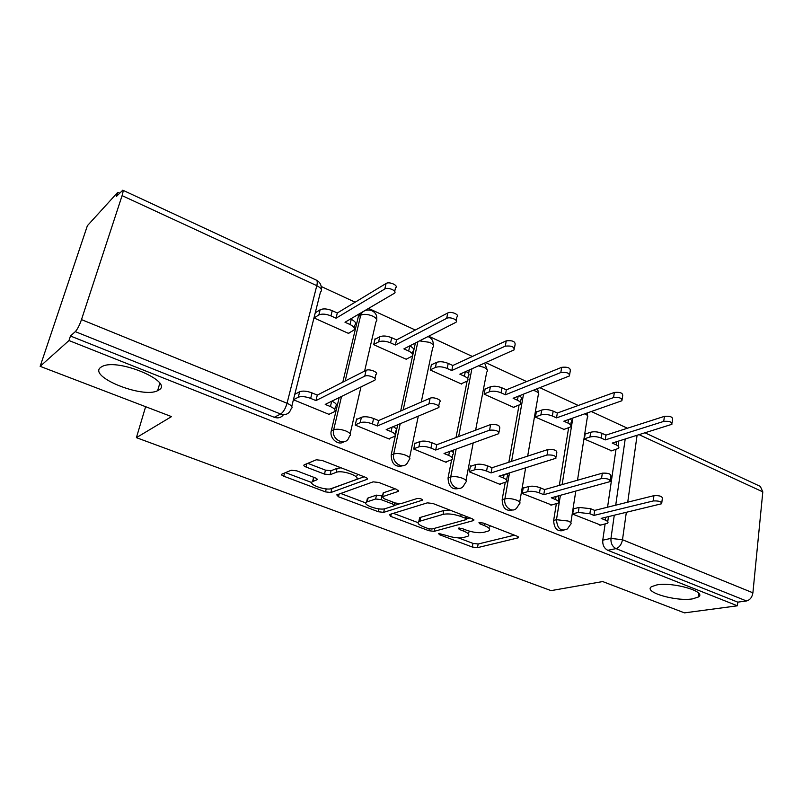 <?xml version="1.0" encoding="UTF-8"?>
<svg xmlns="http://www.w3.org/2000/svg" width="803" height="803" viewBox="0 0 803 803"><rect width="100%" height="100%" fill="white"/><g stroke="black" fill="none" stroke-linecap="round" stroke-linejoin="round"><path stroke-width="1.2" d="M438.629 533.443L439.371 534.657L472.294 547.024L477.484 547.656L518.407 537.779L517.092 536.193L483.155 523.014L478.959 522.683L479.943 523.867L484.39 525.584C489.228 527.621 490.703 529.378 488.816 530.853L483.928 532.309C478.969 533.182 473.208 532.499 466.633 530.251L462.237 528.575L458.463 528.133L459.175 529.388L463.562 531.064C468.37 533.041 469.875 534.748 468.069 536.163L463.451 537.528C458.704 538.361 453.093 537.689 446.619 535.511L438.629 533.443M158.793 390.037C174.221 382.017 118.734 358.138 102.513 366.298L100.756 367.322C87.557 376.587 142.783 398.8 157.629 390.67L158.793 390.037M692.527 598.877L698.409 596.99C707.333 591.781 673.075 581.733 656.834 584.915L651.554 586.672C642.781 591.962 675.945 601.738 692.527 598.877M296.779 470.839L291.258 470.237L281.863 474.151C281.14 474.703 281.773 475.396 283.76 476.219L325.526 491.898L330.896 492.52L367.112 479.331C367.864 478.759 367.292 478.066 365.395 477.263L322.033 460.41L316.282 459.798L304.156 464.857C303.373 465.449 303.996 466.172 306.023 467.025L324.492 474.101L330.093 474.714L336.156 472.365C342.279 469.604 362.033 476.821 356.03 479.582L331.91 488.515C326.088 491.024 306.977 484.169 312.598 481.539L316.904 479.833C317.627 479.281 317.014 478.608 315.077 477.795L296.779 470.839M737.415 605.803L684.497 612.87L602.682 581.563L551.069 590.627L136.4 437.655L171.521 416.606L40.15 366.339L68.978 340.542L737.415 605.803L737.786 602.15L746.499 600.965L616.021 548.61C612.358 546.642 610.661 543.24 610.963 538.401L614.275 515.255M389.465 514.542L390.76 516.399L428.862 530.713L434.112 531.345L473.73 520.515L472.315 518.798L432.937 503.501L427.326 502.859L389.465 514.542M378.374 511.752L338.495 496.776L336.768 494.879L373.154 481.85L378.835 482.483L396.692 489.418L398.318 491.386L382.358 496.766L383.985 498.663L395.417 503.029L400.908 503.662L417.219 498.482C420.461 498.402 422.137 498.994 422.248 500.239L383.673 512.364L378.374 511.752L378.996 508.861M40.15 366.339L87.386 225.703L117.78 192.318L119.476 193.101M627.444 428.23L591.42 411.558M578.27 405.465L539.887 387.698M526.648 381.576L485.705 362.625M472.395 356.462L428.682 336.226M415.312 330.033L368.577 308.412M355.157 302.199L321.21 286.48M68.978 340.542L70.463 336.015L75.311 331.639C77.419 329.35 79.477 325.345 81.484 319.614L122.086 195.631C123.07 192.519 123.311 190.702 122.799 190.191L116.425 196.434L117.78 192.318M737.786 602.15L607.791 550.306C604.137 548.349 602.461 544.976 602.762 540.178L605.101 524.088M607.56 507.205L615.971 449.459M760.341 486.417L762.81 491.878L752.903 592.815C752.12 597.332 749.982 600.042 746.499 600.965M585.829 433.841L585.226 433.57L584.373 439.06L611.655 450.774M574.255 508.65L573.553 508.359L572.649 514.111L600.734 525.102M523.947 487.903L523.255 487.622L522.241 493.474L551.701 504.997M536.976 411.819L536.394 411.558L535.43 417.138L564.027 429.414M471.14 466.121L470.468 465.85L469.333 471.803L500.169 484.44L500.269 483.918M485.775 388.732L485.213 388.481L484.129 394.153L514.02 407.543L514.121 407.021M415.643 443.246L415 442.975L413.726 449.038L446.147 462.317L446.257 461.765M432.034 364.502L431.482 364.261L430.278 370.022L461.665 384.085L461.775 383.543M357.265 419.166L356.642 418.905L355.227 425.088L389.345 439.06L389.475 438.478M375.563 339.047L375.031 338.806L373.686 344.668L406.679 359.453L406.81 358.871M293.587 399.844L329.541 414.569L329.692 413.957M314.144 317.998L348.873 333.556L349.014 332.934M343.905 441.77C338.274 446.097 329.17 438.247 331.288 430.84L339.157 397.595M342.821 382.148L358.339 316.573L360.728 315.177L362.334 312.066M402.895 465.73C395.397 467.597 391.493 464.014 391.181 454.96L397.706 424.767M400.687 410.985L415.372 343.011M459.025 488.435C452.029 490.061 448.375 486.538 448.064 477.875L451.607 459.848M453.093 452.29L453.534 450.061M456.004 437.545L467.095 381.174M468.591 373.546L469.303 369.962M512.465 510.005C505.92 511.441 502.477 507.998 502.156 499.657L505.238 482.402M508.841 462.247L519.049 405.134M520.565 396.662L520.816 395.227M563.415 530.512C557.262 531.827 554.01 528.454 553.658 520.404L556.349 503.762M559.32 485.403L568.624 427.838M136.4 437.655L145.624 406.699M316.151 312.257L315.639 312.026M359.945 313.471L358.339 316.573M70.463 336.015L274.245 417.289C278.089 418.574 281.18 417.701 283.509 414.659M295.755 393.801L295.163 393.55M468.761 532.439L469.564 531.215M489.509 527.039L490.362 525.804M458.433 537.89L472.977 543.38L478.156 544.002L514.452 535.169M466.643 518.858L470.056 517.915M393.37 513.338L417.992 522.633M428.26 528.595L431.944 529.036L466.232 519.601L465.519 518.276L460.751 516.429C453.896 514.071 447.994 513.388 443.055 514.372L418.835 521.508C416.938 523.004 418.534 524.781 423.623 526.848L428.26 528.595M449.851 510.076L443.808 510.517L443.055 514.372M419.146 519.983L419.598 517.754L420.692 517.303L443.808 510.517M365.817 502.949L340.693 493.464M395.126 488.806L383.453 492.761L383.021 493.674M399.503 503.822L394.403 505.448M367.232 501.805L366.58 502.086C361.37 504.605 379.327 510.849 385.289 508.63L394.112 505.79L392.506 503.963L381.104 499.617L375.633 498.994L367.232 501.805L368.075 497.98L366.981 500.259M368.075 497.98L376.477 495.13L382.529 495.973M313.019 479.782L314.073 477.414M356.923 475.597L357.857 474.332M341.054 467.798L337.079 468.36L336.156 472.365M307.78 463.341L325.426 470.126L331.027 470.739L337.079 468.36M330.434 488.866L364.13 476.771M285.497 472.636L311.745 482.543M585.146 434.062L590.687 432.235C594.19 431.382 597.954 431.743 601.989 433.329L605.954 435.126L605.241 439.914L601.266 438.117C597.231 436.541 593.457 436.17 589.954 437.023L584.403 438.819M610.983 450.985L618.37 448.455C619.484 447.321 618.752 446.117 616.162 444.852L612.237 443.075L671.91 424.305C672.001 421.906 669.28 420.933 663.74 421.394L605.241 439.914M605.954 435.126L664.402 416.356C669.933 415.884 672.653 416.857 672.563 419.276L672.071 423.051M618.581 441.098L618.631 446.649M599.941 525.282L607.53 523.275C608.634 522.321 607.861 521.247 605.201 520.063L601.156 518.387L661.652 503.742C661.702 501.644 658.902 500.711 653.251 500.952L593.959 515.416L589.864 513.729L578.301 512.424L579.073 507.416L590.617 508.7L594.702 510.397L653.953 495.652C659.594 495.401 662.395 496.334 662.334 498.462L661.802 502.648M573.472 508.851L579.073 507.416M608.423 516.65L607.751 521.709M572.69 513.84L578.301 512.424M593.959 515.416L594.702 510.397M536.304 412.069L541.714 410.072C545.147 409.118 548.971 409.47 553.177 411.126L557.332 413.023L556.519 417.881L552.354 416.004C548.148 414.348 544.324 413.997 540.881 414.93L535.471 416.908M563.345 429.645L570.361 427.035C571.616 425.791 570.823 424.466 567.972 423.061L563.847 421.204L621.954 400.727C622.104 398.117 619.314 397.063 613.572 397.575L556.519 417.881M557.332 413.023L614.335 392.456C620.067 391.934 622.857 392.978 622.706 395.618L622.154 399.332M570.17 418.985C571.866 420.19 572.188 421.264 571.144 422.217L570.682 425.048M485.102 389.013L490.362 386.825C493.715 385.781 497.589 386.123 501.975 387.849L506.332 389.836L505.428 394.785L501.062 392.808C496.666 391.081 492.781 390.73 489.428 391.764L484.169 393.932M513.438 407.282L520.053 404.592C521.458 403.236 520.585 401.781 517.433 400.215L513.117 398.258L569.427 375.945C569.638 373.104 566.767 371.97 560.815 372.532L505.428 394.785M506.332 389.836L561.688 367.322C567.631 366.74 570.491 367.884 570.281 370.745L569.678 374.409M519.34 395.809C521.669 397.244 522.191 398.539 520.926 399.693L520.434 402.433M550.908 505.207L558.105 503.11C559.35 502.056 558.507 500.881 555.566 499.556L551.32 497.81L610.15 481.589C610.25 479.301 607.369 478.287 601.517 478.568L543.772 494.688L539.475 492.912C535.139 491.346 531.235 490.914 527.752 491.637L528.625 486.538C532.098 485.805 536.002 486.227 540.329 487.802L544.615 489.579L602.32 473.178C608.162 472.887 611.033 473.89 610.932 476.199L610.33 480.365M523.165 488.134L528.625 486.538M558.697 495.792L558.386 501.383M522.291 493.203L527.752 491.637M543.772 494.688L544.615 489.579M499.486 484.149L506.251 481.961C507.647 480.816 506.723 479.511 503.471 478.046L499.014 476.199L555.917 458.262C556.057 455.773 553.106 454.689 547.034 455.01L491.075 472.927L486.568 471.06C482.041 469.414 478.076 468.992 474.683 469.795L475.657 464.606C479.05 463.783 483.015 464.204 487.531 465.85L492.028 467.727L547.957 449.509C554.01 449.178 556.961 450.262 556.81 452.782L556.138 456.917M470.367 466.382L475.657 464.606M506.372 473.89C507.998 475.045 508.269 476.018 507.165 476.811L506.583 480.074M469.384 471.542L474.683 469.795M491.075 472.927L492.028 467.727M431.362 364.823L436.451 362.414C439.713 361.27 443.637 361.601 448.225 363.418L452.802 365.495L451.788 370.524L447.191 368.457C442.604 366.64 438.669 366.309 435.407 367.443L430.318 369.822M461.103 383.834L467.266 381.054C468.832 379.588 467.878 377.982 464.395 376.236L459.858 374.178L514.121 349.857C514.382 346.776 511.431 345.541 505.268 346.153L451.788 370.524M452.802 365.495L506.251 340.853C512.414 340.221 515.355 341.466 515.094 344.567L514.432 348.171M465.921 371.468C468.972 373.164 469.755 374.7 468.249 376.075L467.727 378.715M374.901 339.408L379.779 336.758C382.941 335.503 386.926 335.825 391.713 337.722L396.531 339.91L395.397 345.029L390.569 342.851C385.761 340.954 381.776 340.623 378.614 341.867L373.726 344.487M406.137 359.212L411.829 356.341C413.565 354.755 412.511 352.979 408.667 351.031L403.889 348.873L455.813 322.364C459.125 320.347 450.081 316.352 446.679 318.349L395.397 345.029M396.531 339.91L447.803 312.949C451.206 310.932 460.219 314.937 456.917 316.974L456.184 320.538M409.711 345.902L409.771 345.932C413.615 347.89 414.659 349.676 412.923 351.282L412.371 353.832M315.479 312.678L320.146 309.767C323.187 308.382 327.222 308.683 332.241 310.681L337.32 312.989L336.045 318.199L330.956 315.9C325.928 313.903 321.893 313.592 318.841 314.967L314.184 317.847M348.341 333.315L353.521 330.364C355.448 328.638 354.274 326.691 350.018 324.512L344.989 322.244L394.253 293.346C397.886 291.248 388.17 286.721 384.818 288.98L336.045 318.199M337.32 312.989L386.082 283.479C389.435 281.201 399.131 285.738 395.498 287.865L394.705 291.379M350.53 318.992L351.252 319.333C355.508 321.511 356.673 323.479 354.745 325.215L354.153 327.684M445.484 462.036L451.788 459.748C453.344 458.503 452.32 457.068 448.716 455.431L444.029 453.494L498.733 433.68C498.924 430.97 495.873 429.796 489.589 430.157L435.688 450.041L430.94 448.084C426.212 446.358 422.187 445.946 418.895 446.849L419.989 441.56C423.291 440.646 427.296 441.058 432.024 442.784L436.762 444.752L490.633 424.556C496.916 424.185 499.958 425.359 499.757 428.089L499.004 432.205M414.88 443.537L419.989 441.56M451.266 450.874C453.655 452.31 454.167 453.524 452.812 454.518L452.189 457.71M413.786 448.797L418.895 446.849M435.688 450.041L436.762 444.752M388.702 438.789L394.504 436.4C396.23 435.045 395.106 433.459 391.111 431.633L386.183 429.595L438.368 407.733C441.7 406.047 432.335 402.253 428.922 403.919L377.39 425.961L372.391 423.904C367.433 422.087 363.357 421.685 360.176 422.689L361.4 417.309C364.582 416.285 368.657 416.687 373.606 418.504L378.594 420.571L430.107 398.208C433.52 396.521 442.854 400.326 439.532 402.042L438.699 406.127M356.512 419.507L361.4 417.309M393.179 426.664C396.451 428.39 397.284 429.866 395.658 431.07L394.986 434.202M355.277 424.857L360.176 422.689M377.39 425.961L378.594 420.571M328.929 414.318L334.199 411.819C336.096 410.363 334.841 408.607 330.424 406.559L325.215 404.411L374.549 380.301C378.193 378.544 368.105 374.268 364.753 376.165L315.95 400.587L310.681 398.408C305.481 396.501 301.346 396.11 298.284 397.234L299.66 391.754C302.721 390.609 306.836 391.001 312.036 392.908L317.285 395.096L366.088 370.344C369.44 368.416 379.508 372.722 375.864 374.499L374.941 378.574M295.012 394.193L299.66 391.754M331.88 401.159C336.176 403.196 337.37 404.943 335.483 406.398L334.751 409.48M293.637 399.643L298.284 397.234M315.95 400.587L317.285 395.096M439.632 533.353L439.371 534.657M480.204 522.462L479.943 523.867M459.436 528.033L459.175 529.388M81.484 319.614L287.042 403.257L316.794 285.657L122.086 195.631M602.762 540.178L610.963 538.401L622.496 539.746L752.903 592.815M615.72 505.167L625.196 439.04M637.07 435.346L627.735 502.176M626.32 512.374L622.496 539.746C621.502 544.514 619.344 547.465 616.021 548.61L607.791 550.306M762.81 491.878L639.148 434.694M331.288 430.84L333.677 429.766L341.546 396.431M345.21 380.933L360.728 315.177C363.839 313.843 367.804 314.154 372.632 316.091C376.707 318.209 377.822 320.126 375.965 321.852L364.612 371.096M391.181 454.96L393.701 453.996L400.225 423.713M403.196 409.891L417.881 341.737M448.064 477.875L450.694 477.002L456.164 449.108M458.623 436.561L471.903 368.798M502.156 499.657L504.886 498.874L509.503 472.907M511.561 461.364L523.516 394.163M553.658 520.404L556.479 519.702L560.404 495.321M562.12 484.6L572.83 418.062M567.4 528.936C560.926 531.877 557.282 528.796 556.479 519.702L568.102 521.027C570.963 522.281 571.786 523.395 570.592 524.369L567.4 528.936M584.945 413.826L584.955 413.826C587.696 415.201 588.458 416.506 587.254 417.751L577.498 480.234M516.771 507.908C512.555 513.679 503.17 506.593 504.886 498.874C508.329 498.171 512.254 498.613 516.67 500.189C519.832 501.584 520.735 502.808 519.4 503.882L516.771 507.908M463.652 485.695C459.547 492.57 448.676 485.333 450.694 477.002C454.046 476.209 458.031 476.641 462.648 478.297C466.141 479.843 467.135 481.198 465.65 482.362L463.652 485.695M407.804 462.197C403.999 470.337 391.332 463.05 393.701 453.996C396.953 453.113 400.988 453.534 405.816 455.261C409.681 456.997 410.795 458.493 409.139 459.758L407.804 462.197M348.994 437.334C345.732 446.88 330.916 439.653 333.677 429.766C336.808 428.772 340.904 429.193 345.963 431.01C350.249 432.937 351.483 434.594 349.656 435.969L348.994 437.334M365.375 310.289L366.529 310.129M533.322 390.288L535.661 391.141C538.683 392.667 539.516 394.102 538.171 395.457L527.671 456.114M478.518 365.837L483.968 367.342C487.301 369.039 488.224 370.625 486.718 372.1L475.617 430.187M419.578 340.873L429.695 342.359C433.379 344.256 434.383 346.003 432.707 347.599L421.264 402.042M274.245 417.289L280.659 414.037L75.311 331.639M291.098 408.888C289.271 413.816 285.788 415.532 280.659 414.037C283.329 412.23 285.456 408.637 287.042 403.257C291.82 405.435 293.185 407.272 291.148 408.777L291.098 408.888M321.27 289.301C321.591 285.115 319.975 282.074 316.432 280.167C317.376 280.849 317.496 282.686 316.794 285.657C321.31 288.036 322.545 290.174 320.467 292.051L291.75 406.378M122.799 190.191L316.252 280.076M463.903 529.207L463.562 531.064M484.741 523.626L484.39 525.584M518.096 536.695L517.875 537.98M478.156 544.002L477.484 547.656M472.977 543.38L472.294 547.024M473.529 519.431L473.298 520.685M434.714 528.274L434.112 531.345M429.234 528.886L428.862 530.713M391.262 513.99L390.76 516.399M465.891 516.299L465.519 518.276M461.133 514.452L460.751 516.429M420.692 517.303L419.929 521.067M339.127 494.026L338.495 496.776M398.288 490.312L398.037 491.506M383.453 492.761L382.619 496.655M422.197 499.486L422.017 500.339M384.436 508.831L383.673 512.364M392.908 502.076L392.506 503.963M381.937 495.752L381.104 499.617M376.477 495.13L375.633 498.994M316.984 478.899L316.753 479.903M313.923 477.474L312.989 481.368M331.027 470.739L330.093 474.714M325.426 470.126L324.492 474.101M306.826 463.743L306.023 467.025M367.152 478.267L366.891 479.421M331.79 488.686L330.896 492.52M326.229 488.886L325.526 491.898M284.553 473.027L283.76 476.219M601.989 433.329L601.266 438.117M590.687 432.235L589.954 437.023M616.624 441.71L616.162 444.852M664.402 416.356L663.74 421.394M605.201 520.063L605.603 517.323M589.864 513.729L590.617 508.7M653.251 500.952L653.953 495.652M553.177 411.126L552.354 416.004M541.714 410.072L540.881 414.93M568.534 419.557L567.972 423.061M614.335 392.456L613.572 397.575M501.975 387.849L501.062 392.808M490.362 386.825L489.428 391.764M518.146 396.28L517.433 400.215M561.688 367.322L560.815 372.532M555.566 499.556L556.057 496.515M539.475 492.912L540.329 487.802M601.517 478.568L602.32 473.178M503.471 478.046L504.083 474.603M486.568 471.06L487.531 465.85M547.034 455.01L547.957 449.509M448.225 363.418L447.191 368.457M436.451 362.414L435.407 367.443M465.288 371.759L464.395 376.236M506.251 340.853L505.268 346.153M391.713 337.722L390.569 342.851M379.779 336.758L378.614 341.867M409.771 345.932L408.667 351.031M447.803 312.949L446.679 318.349M332.241 310.681L330.956 315.9M320.146 309.767L318.841 314.967M351.252 319.333L350.018 324.512M386.082 283.479L384.818 288.98M448.716 455.431L449.499 451.517M430.94 448.084L432.024 442.784M489.589 430.157L490.633 424.556M391.111 431.633L392.095 427.116M372.391 423.904L373.606 418.504M428.922 403.919L430.107 398.208M330.424 406.559L331.689 401.249M310.681 398.408L312.036 392.908M364.753 376.165L366.088 370.344M698.821 593.407L698.409 596.99M587.625 415.884L587.314 412.993M575.791 491.115L570.843 522.763M358.55 315.87L360.928 314.475C365.114 306.214 378.173 310.299 376.647 319.313M538.602 393.42L537.528 388.632M525.644 467.848L519.712 502.116M487.22 369.892L484.651 363.097M473.178 442.965L466.011 480.445M433.299 345.22C433.5 341.014 431.733 338.133 428.009 336.567M418.303 416.155L409.57 457.69M360.959 386.946L350.168 433.75M760.632 486.548L645.07 432.857M159.787 383.362L157.629 390.67M518.527 537.066L518.407 537.779M473.87 519.752L473.73 520.515M467.035 516.751L466.623 518.949M419.598 517.754L418.835 521.508M398.499 490.533L398.318 491.386M383.192 492.881L382.358 496.766M422.368 499.667L422.248 500.239M367.423 498.261L366.58 502.086M394.745 502.778L394.273 505.037M317.095 479.03L316.904 479.833M313.521 477.655L312.598 481.539M367.302 478.447L367.112 479.331"/></g></svg>
